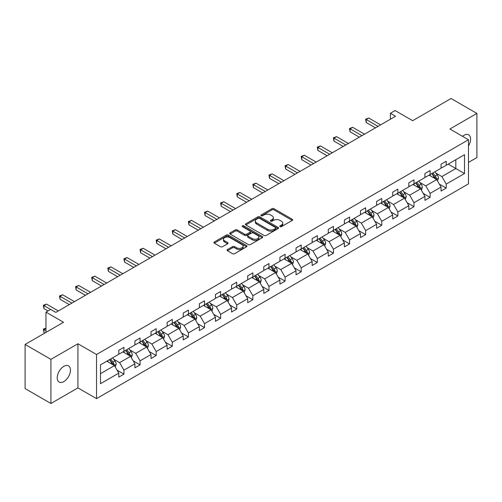 <?xml version="1.0" encoding="UTF-8"?>
<svg xmlns="http://www.w3.org/2000/svg" width="502" height="502" viewBox="0 0 502 502"><rect width="100%" height="100%" fill="white"/><g stroke="black" fill="none" stroke-linecap="round" stroke-linejoin="round"><path stroke-width="0.75" d="M280.053 226.628A1.004 0.577 0 0 0 281.471 226.628L292.246 220.409A1.437 0.828 0 0 0 292.666 219.82A1.437 0.828 0 0 0 292.246 219.236L273.998 208.7A1.437 0.828 0 0 0 271.971 208.7L261.197 214.919A1.004 0.577 0 0 0 260.902 215.327A1.004 0.577 0 0 0 261.197 215.741A1.004 0.577 0 0 0 262.615 215.741L264.008 214.931A4.587 2.648 0 0 1 270.496 214.931L272.021 215.81A4.587 2.648 0 0 1 273.364 217.686A4.587 2.648 0 0 1 272.021 219.556L270.622 220.365A1.004 0.577 0 0 0 270.333 220.773A1.004 0.577 0 0 0 270.622 221.181A1.004 0.577 0 0 0 272.046 221.181L273.439 220.378A4.587 2.648 0 0 1 279.928 220.378L281.446 221.256A4.587 2.648 0 0 1 282.789 223.126A4.587 2.648 0 0 1 281.446 225.003L280.053 225.806A1.004 0.577 0 0 0 279.758 226.214A1.004 0.577 0 0 0 280.053 226.628L280.053 225.806M63.836 381.602A9.35 5.396 120 0 0 69.941 373.362A9.35 5.396 120 0 0 68.51 365.87A9.35 5.396 120 0 0 63.836 366.334A9.35 5.396 120 0 0 57.73 374.574A9.35 5.396 120 0 0 59.161 382.066A9.35 5.396 120 0 0 63.836 381.602M468.479 145.944A9.35 5.396 120 0 0 468.661 134.843A9.35 5.396 120 0 0 463.986 135.308A9.35 5.396 120 0 0 462.549 136.324M468.479 162.41L476.9 157.553L476.9 113.421L451.078 98.511L412.65 120.7L395.093 110.559L390.393 113.27L390.393 119.238M50.922 403.489L77.935 387.895L77.935 343.763L50.922 359.357L50.922 403.489L25.1 388.579L25.1 344.447L63.522 322.265L45.964 312.125L45.964 332.399M50.922 359.357L25.1 344.447M227.456 249.557A1.437 0.828 0 0 0 227.042 250.14A1.437 0.828 0 0 0 227.456 250.73L232.577 253.686A1.437 0.828 0 0 0 234.61 253.686L246.57 246.777A1.437 0.828 0 0 0 246.99 246.193A1.437 0.828 0 0 0 246.57 245.603L228.322 235.068A1.437 0.828 0 0 0 226.295 235.068L214.329 241.977A1.437 0.828 0 0 0 213.908 242.56A1.437 0.828 0 0 0 214.329 243.15L220.516 246.72A1.437 0.828 0 0 0 222.543 246.72L227.663 243.765A1.437 0.828 0 0 0 228.084 243.175A1.437 0.828 0 0 0 227.663 242.591L224.595 240.822A3.834 2.215 0 0 1 223.472 239.253A3.834 2.215 0 0 1 225.837 237.208A3.834 2.215 0 0 1 230.016 237.691L242.033 244.625A3.834 2.215 0 0 1 243.156 246.193A3.834 2.215 0 0 1 240.791 248.239A3.834 2.215 0 0 1 236.611 247.756L234.61 246.601A1.437 0.828 0 0 0 232.577 246.601L227.456 249.557L227.456 250.73M45.964 312.125L50.664 309.414L55.829 312.395L395.557 116.257L390.393 113.27M77.935 343.763L96.528 354.494L468.479 139.751L468.479 183.883L96.528 398.626L96.528 354.494M476.9 113.421L449.886 129.014L468.479 139.751M264.108 235.482A1.437 0.828 0 0 0 266.142 235.482L278.102 228.573A1.437 0.828 0 0 0 278.522 227.99A1.437 0.828 0 0 0 278.102 227.4L259.854 216.864A1.437 0.828 0 0 0 257.827 216.864L245.861 223.773A1.437 0.828 0 0 0 245.44 224.356A1.437 0.828 0 0 0 245.861 224.946L264.108 235.482M242.767 226.841A1.004 0.577 0 0 1 243.784 226.986L243.784 225.793L262.339 236.505A1.437 0.828 0 0 1 262.759 237.088A1.437 0.828 0 0 1 262.339 237.672L250.372 244.581A1.437 0.828 0 0 1 248.346 244.581L230.098 234.045L235.212 231.115L235.212 229.916L230.098 232.878A1.437 0.828 0 0 0 229.678 233.461A1.437 0.828 0 0 0 230.098 234.045L230.098 232.878M235.212 231.115A1.437 0.828 0 0 1 237.245 231.115L237.245 229.916A1.437 0.828 0 0 0 235.212 229.916M237.245 229.916L244.643 234.189A1.437 0.828 0 0 0 246.67 234.189L250.071 232.231A1.437 0.828 0 0 0 250.485 231.648A1.437 0.828 0 0 0 250.071 231.058L242.366 226.609A1.004 0.577 0 0 1 242.071 226.201A1.004 0.577 0 0 1 242.686 225.668A1.004 0.577 0 0 1 243.784 225.793M100.5 364.841L118.786 354.286L118.786 350.289L123.95 347.309L123.95 351.306L134.9 344.987L134.9 340.99L140.064 338.009L140.064 342L151.014 335.681L151.014 331.684L156.178 328.703L156.178 332.7L167.128 326.382L167.128 322.384L172.293 319.404L172.293 323.395L183.243 317.076L183.243 313.079L188.407 310.098L188.407 314.095L199.357 307.77L199.357 303.779L204.521 300.792L204.521 304.789L215.465 298.47L215.465 294.473L220.629 291.493L220.629 295.49L231.579 289.165L231.579 285.174L236.743 282.187L236.743 286.184L247.693 279.865L247.693 275.868L252.857 272.887L252.857 276.884L263.807 270.559L263.807 266.562L268.972 263.581L268.972 267.579L279.921 261.26L279.921 257.262L285.086 254.282L285.086 258.273L296.036 251.954L296.036 247.957L301.2 244.976L301.2 248.973L312.15 242.648L312.15 238.657L317.314 235.676L317.314 239.667L328.264 233.348L328.264 229.351L333.428 226.371L333.428 230.368L344.378 224.043L344.378 220.052L349.543 217.065L349.543 221.062L360.492 214.743L360.492 210.746L365.657 207.765L365.657 211.762L376.6 205.437L376.6 201.44L381.771 198.459L381.771 202.457L392.715 196.138L392.715 192.14L397.879 189.16L397.879 193.151L408.829 186.832L408.829 182.835L413.993 179.854L413.993 183.851L424.943 177.532L424.943 173.535L430.107 170.554L430.107 174.545L441.057 168.226L441.057 164.229L446.222 161.249L446.222 165.246L464.507 154.691L464.507 173.535L446.222 184.09L446.222 188.087L441.057 191.067L441.057 187.07L430.107 193.395L430.107 197.386L424.943 200.367L424.943 196.376L413.993 202.695L413.993 206.692L408.829 209.673L408.829 205.676L397.879 212.001L397.879 215.992L392.715 218.979L392.715 214.981L381.771 221.3L381.771 225.298L376.6 228.278L376.6 224.281L365.657 230.606L365.657 234.603L360.492 237.584L360.492 233.587L349.543 239.906L349.543 243.903L344.378 246.884L344.378 242.893L333.428 249.212L333.428 253.209L328.264 256.189L328.264 252.192L317.314 258.511L317.314 262.508L312.15 265.489L312.15 261.498L301.2 267.817L301.2 271.814L296.036 274.795L296.036 270.798L285.086 277.123L285.086 281.114L279.921 284.101L279.921 280.103L268.972 286.422L268.972 290.42L263.807 293.4L263.807 289.403L252.857 295.728L252.857 299.719L247.693 302.706L247.693 298.709L236.743 305.028L236.743 309.025L231.579 312.006L231.579 308.008L220.629 314.334L220.629 318.331L215.465 321.311L215.465 317.314L204.521 323.633L204.521 327.63L199.357 330.611L199.357 326.62L188.407 332.939L188.407 336.936L183.243 339.917L183.243 335.92L172.293 342.245L172.293 346.236L167.128 349.216L167.128 345.225L156.178 351.544L156.178 355.541L151.014 358.522L151.014 354.525L140.064 360.85L140.064 364.841L134.9 367.828L134.9 363.831L123.95 370.15L123.95 374.147L118.786 377.127L118.786 373.13L100.5 383.691L100.5 364.841M122.915 351.902L130.564 356.313L119.614 362.639L113.634 359.187M119.614 362.639L123.95 370.15M130.564 356.313L134.9 363.831M118.786 353.333L119.614 353.81L123.95 351.306M139.029 342.602L146.672 347.014L135.728 353.333L129.748 349.881M135.728 353.333L140.064 360.85M146.672 347.014L151.014 354.525M134.9 344.033L135.728 344.51L140.064 342M155.143 333.297L162.786 337.708L151.842 344.033L145.862 340.582M151.842 344.033L156.178 351.544M162.786 337.708L167.128 345.225M151.014 334.727L151.842 335.204L156.178 332.7M171.257 323.991L178.9 328.408L167.95 334.727L161.977 331.276M167.95 334.727L172.293 342.245M178.9 328.408L183.243 335.92M167.128 325.428L167.95 325.905L172.293 323.395M187.371 314.691L195.014 319.103L184.065 325.428L178.091 321.97M184.065 325.428L188.407 332.939M195.014 319.103L199.357 326.62M183.243 316.122L184.065 316.599L188.407 314.095M203.486 305.385L211.129 309.803L200.179 316.122L194.199 312.671M200.179 316.122L204.521 323.633M211.129 309.803L215.465 317.314M199.357 306.816L200.179 307.293L204.521 304.789M219.6 296.086L227.243 300.497L216.293 306.816L210.313 303.365M216.293 306.816L220.629 314.334M227.243 300.497L231.579 308.008M215.465 297.517L216.293 297.993L220.629 295.49M235.714 286.78L243.357 291.191L232.407 297.517L226.427 294.065M232.407 297.517L236.743 305.028M243.357 291.191L247.693 298.709M231.579 288.211L232.407 288.688L236.743 286.184M251.828 277.48L259.471 281.892L248.521 288.211L242.541 284.76M248.521 288.211L252.857 295.728M259.471 281.892L263.807 289.403M247.693 278.911L248.521 279.388L252.857 276.884M267.942 268.175L275.585 272.586L264.636 278.911L258.655 275.46M264.636 278.911L268.972 286.422M275.585 272.586L279.921 280.103M263.807 269.605L264.636 270.082L268.972 267.579M284.05 258.869L291.7 263.286L280.75 269.605L274.77 266.154M280.75 269.605L285.086 277.123M291.7 263.286L296.036 270.798M279.921 260.306L280.75 260.783L285.086 258.273M300.165 249.569L307.808 253.981L296.864 260.306L290.884 256.855M296.864 260.306L301.2 267.817M307.808 253.981L312.15 261.498M296.036 251L296.864 251.477L301.2 248.973M316.279 240.263L323.922 244.681L312.978 251L306.998 247.549M312.978 251L317.314 258.511M323.922 244.681L328.264 252.192M312.15 241.694L312.978 242.171L317.314 239.667M332.393 230.964L340.036 235.375L329.086 241.694L323.112 238.243M329.086 241.694L333.428 249.212M340.036 235.375L344.378 242.893M328.264 232.395L329.086 232.872L333.428 230.368M348.507 221.658L356.15 226.069L345.2 232.395L339.226 228.943M345.2 232.395L349.543 239.906M356.15 226.069L360.492 233.587M344.378 223.089L345.2 223.566L349.543 221.062M364.621 212.359L372.264 216.77L361.314 223.089L355.334 219.638M361.314 223.089L365.657 230.606M372.264 216.77L376.6 224.281M360.492 213.789L361.314 214.266L365.657 211.762M380.736 203.053L388.379 207.464L377.429 213.789L371.449 210.338M377.429 213.789L381.771 221.3M388.379 207.464L392.715 214.981M376.6 204.483L377.429 204.96L381.771 202.457M396.85 193.753L404.493 198.165L393.543 204.483L387.563 201.032M393.543 204.483L397.879 212.001M404.493 198.165L408.829 205.676M392.715 195.184L393.543 195.661L397.879 193.151M412.964 184.447L420.607 188.859L409.657 195.184L403.677 191.733M409.657 195.184L413.993 202.695M420.607 188.859L424.943 196.376M408.829 185.878L409.657 186.355L413.993 183.851M429.078 175.142L436.721 179.559L425.771 185.878L419.791 182.427M425.771 185.878L430.107 193.395M436.721 179.559L441.057 187.07M424.943 176.572L425.771 177.055L430.107 174.545M448.186 164.11L455.829 168.528L441.885 176.572L435.905 173.121M441.885 176.572L446.222 184.09M464.507 173.535L455.829 168.528L455.829 159.699L464.507 154.691M77.935 387.895L96.528 398.626M441.057 167.273L441.885 167.75L446.222 165.246M100.5 373.67L114.45 365.619L106.807 361.208M114.45 365.619L118.786 373.13M439.35 184.121L446.222 188.087M423.242 193.421L430.107 197.386M407.128 202.726L413.993 206.692M391.014 212.026L397.879 215.992M374.9 221.332L381.771 225.298M358.786 230.638L365.657 234.603M342.671 239.937L349.543 243.903M326.557 249.243L333.428 253.209M310.443 258.543L317.314 262.508M294.329 267.848L301.2 271.814M278.215 277.148L285.086 281.114M262.107 286.454L268.972 290.42M245.993 295.76L252.857 299.719M229.878 305.059L236.743 309.025M213.764 314.365L220.629 318.331M197.65 323.664L204.521 327.63M181.536 332.97L188.407 336.936M165.422 342.27L172.293 346.236M149.307 351.576L156.178 355.541M133.193 360.875L140.064 364.841M117.079 370.181L123.95 374.147M280.455 226.766L281.446 226.195A4.587 2.648 0 0 0 282.789 224.319L282.789 223.126M273.364 217.686L273.364 218.878A4.587 2.648 0 0 1 272.021 220.748L271.024 221.326M292.227 220.416L273.998 209.892A1.437 0.828 0 0 0 271.971 209.892L261.598 215.879M278.083 228.586L259.854 218.056A1.437 0.828 0 0 0 257.827 218.056L245.88 224.952M275.567 228.397A1.004 0.577 0 0 0 275.862 227.99A1.004 0.577 0 0 0 275.567 227.575L259.547 218.326A1.004 0.577 0 0 0 258.128 218.326L256.66 219.179A4.587 2.648 0 0 0 255.317 221.049A4.587 2.648 0 0 0 256.66 222.926L267.61 229.245A4.587 2.648 0 0 0 274.098 229.245L275.567 228.397L275.567 229.59A1.004 0.577 0 0 0 275.862 229.182L275.862 227.99M255.317 221.049L255.317 222.242A4.587 2.648 0 0 0 256.66 224.118L256.66 222.926M275.567 229.59L274.098 230.437A4.587 2.648 0 0 1 267.61 230.437L256.66 224.118M237.245 231.115L244.643 235.388A1.437 0.828 0 0 0 246.67 235.388L250.071 233.424A1.437 0.828 0 0 0 250.485 232.84L250.485 231.648M243.784 226.986L262.32 237.684M252.324 238.626A3.834 2.215 0 0 0 256.503 239.109A3.834 2.215 0 0 0 258.875 237.063A3.834 2.215 0 0 0 257.746 235.494L253.516 233.053A1.437 0.828 0 0 0 251.489 233.053L248.088 235.011A1.437 0.828 0 0 0 247.674 235.595A1.437 0.828 0 0 0 248.088 236.185L252.324 238.626L252.324 239.818A3.834 2.215 0 0 0 256.503 240.301A3.834 2.215 0 0 0 258.875 238.255L258.875 237.063M247.674 235.595L247.674 236.787A1.437 0.828 0 0 0 248.088 237.377L248.088 236.185M252.324 239.818L248.088 237.377M243.156 246.193L243.156 247.386A3.834 2.215 0 0 1 240.791 249.431A3.834 2.215 0 0 1 236.611 248.948L234.61 247.793A1.437 0.828 0 0 0 232.577 247.793L227.475 250.736M223.472 239.253L223.472 240.445A3.834 2.215 0 0 0 224.595 242.014L224.595 240.822M227.644 243.771L224.595 242.014M246.551 246.789L228.322 236.26A1.437 0.828 0 0 0 226.295 236.26L214.348 243.156M437.506 180.915L438.453 178.172A3.872 2.234 -120 0 0 437.217 174.878L434.901 171.784M430.741 176.108L429.737 174.765M436.15 179.227L436.363 178.335A3.872 2.234 -120 0 0 435.259 176.007L432.937 172.914M431.965 173.472L434.519 176.88A1.97 1.136 60 0 1 434.876 177.482L436.363 178.335M431.695 173.629L434.017 176.723A3.872 2.234 60 0 1 434.983 178.555M378.05 126.36L366.203 119.52L368.782 118.033L380.629 124.872M375.465 127.853L366.203 122.507L366.203 119.52L365.632 119.194L368.782 118.033M366.203 122.507L365.632 119.194M421.391 190.22L422.339 187.478A3.872 2.234 -120 0 0 421.103 184.178L418.787 181.084M414.627 185.407L413.623 184.065M420.036 188.532L420.249 187.641A3.872 2.234 -120 0 0 419.145 185.313L416.823 182.22M415.857 182.778L418.404 186.186A1.97 1.136 60 0 1 418.762 186.782L420.249 187.641M415.587 182.935L417.902 186.029A3.872 2.234 60 0 1 418.869 187.855M405.277 199.52L406.225 196.778A3.872 2.234 -120 0 0 404.995 193.483L402.673 190.39M398.513 194.713L397.509 193.37M403.922 197.832L404.135 196.947A3.872 2.234 -120 0 0 403.031 194.619L400.709 191.519M399.743 192.078L402.29 195.485A1.97 1.136 60 0 1 402.648 196.087L404.135 196.947M399.473 192.235L401.788 195.334A3.872 2.234 60 0 1 402.755 197.16M361.936 135.665L350.089 128.826L352.668 127.332L364.521 134.172M359.35 137.159L350.089 131.806L350.089 128.826L349.517 128.499L352.668 127.332M350.089 131.806L349.517 128.499M345.822 144.971L333.974 138.125L336.56 136.638L348.407 143.478M343.242 146.458L333.974 141.112L333.974 138.125L333.41 137.799L336.56 136.638M333.974 141.112L333.41 137.799M389.163 208.826L390.11 206.084A3.872 2.234 -120 0 0 388.881 202.789L386.559 199.689M382.398 204.013L381.394 202.67M387.808 207.138L388.021 206.247A3.872 2.234 -120 0 0 386.916 203.919L384.595 200.825M383.628 201.384L386.176 204.791A1.97 1.136 60 0 1 386.54 205.387L388.021 206.247M383.359 201.54L385.674 204.634A3.872 2.234 60 0 1 386.64 206.46M329.707 154.271L317.86 147.431L320.445 145.938L332.293 152.784M327.128 155.764L317.86 150.412L317.86 147.431L317.295 147.105L320.445 145.938M317.86 150.412L317.295 147.105M373.049 218.132L374.003 215.383A3.872 2.234 -120 0 0 372.766 212.089L370.445 208.995M366.284 213.319L365.28 211.976M371.693 216.437L371.913 215.553A3.872 2.234 -120 0 0 370.802 213.224L368.481 210.125M367.514 210.689L370.068 214.097A1.97 1.136 60 0 1 370.426 214.693L371.913 215.553M367.244 210.84L369.56 213.94A3.872 2.234 60 0 1 370.526 215.766M313.593 163.577L301.746 156.737L304.331 155.243L316.178 162.083M311.014 165.064L301.746 159.718L301.746 156.737L301.181 156.404L304.331 155.243M301.746 159.718L301.181 156.404M356.935 227.431L357.888 224.689A3.872 2.234 -120 0 0 356.652 221.395L354.33 218.295M350.17 222.618L349.166 221.282M355.579 225.743L355.799 224.852A3.872 2.234 -120 0 0 354.688 222.524L352.366 219.43M351.4 219.989L353.954 223.396A1.97 1.136 60 0 1 354.312 223.999L355.799 224.852M351.13 220.146L353.452 223.239A3.872 2.234 60 0 1 354.412 225.072M297.479 172.876L285.632 166.036L288.217 164.549L300.064 171.389M294.9 174.37L285.632 169.017L285.632 166.036L285.067 165.71L288.217 164.549M285.632 169.017L285.067 165.71M340.82 236.737L341.774 233.995A3.872 2.234 -120 0 0 340.538 230.694L338.216 227.601M334.062 231.924L333.052 230.581M339.465 235.043L339.685 234.158A3.872 2.234 -120 0 0 338.574 231.83L336.258 228.73M335.286 229.295L337.84 232.702A1.97 1.136 60 0 1 338.197 233.298L339.685 234.158M335.016 229.452L337.338 232.545A3.872 2.234 60 0 1 338.298 234.371M281.365 182.182L269.518 175.342L272.103 173.849L283.95 180.689M278.786 183.669L269.518 178.323L269.518 175.342L268.953 175.01L272.103 173.849M269.518 178.323L268.953 175.01M324.712 246.036L325.66 243.294A3.872 2.234 -120 0 0 324.424 240L322.102 236.9M317.948 241.23L316.938 239.887M323.351 244.348L323.57 243.457A3.872 2.234 -120 0 0 322.46 241.129L320.144 238.036M319.172 238.594L321.726 242.002A1.97 1.136 60 0 1 322.083 242.604L323.57 243.457M318.902 238.751L321.224 241.845A3.872 2.234 60 0 1 322.184 243.677M265.257 191.482L253.41 184.642L255.989 183.155L267.836 189.994M262.671 192.975L253.41 187.622L253.41 184.642L252.839 184.316L255.989 183.155M253.41 187.622L252.839 184.316M308.598 255.342L309.546 252.6A3.872 2.234 -120 0 0 308.31 249.299L305.994 246.206M301.834 250.529L300.823 249.187M307.237 253.654L307.456 252.763A3.872 2.234 -120 0 0 306.345 250.435L304.03 247.342M303.057 247.9L305.611 251.307A1.97 1.136 60 0 1 305.969 251.904L307.456 252.763M302.788 248.057L305.109 251.151A3.872 2.234 60 0 1 306.076 252.977M249.143 200.787L237.295 193.948L239.874 192.454L251.722 199.294M246.557 202.281L237.295 196.928L237.295 193.948L236.724 193.621L239.874 192.454M237.295 196.928L236.724 193.621M292.484 264.642L293.432 261.9A3.872 2.234 -120 0 0 292.195 258.605L289.88 255.512M285.72 259.835L284.716 258.492M291.129 262.954L291.342 262.069A3.872 2.234 -120 0 0 290.231 259.735L287.916 256.641M286.943 257.2L289.497 260.607A1.97 1.136 60 0 1 289.855 261.209L291.342 262.069M286.673 257.357L288.995 260.456A3.872 2.234 60 0 1 289.961 262.282M233.028 210.087L221.181 203.247L223.76 201.76L235.607 208.6M230.443 211.58L221.181 206.234L221.181 203.247L220.61 202.921L223.76 201.76M221.181 206.234L220.61 202.921M276.37 273.948L277.317 271.205A3.872 2.234 -120 0 0 276.081 267.905L273.766 264.811M269.605 269.135L268.601 267.792M275.014 272.26L275.228 271.369A3.872 2.234 -120 0 0 274.123 269.041L271.802 265.947M270.829 266.506L273.383 269.913A1.97 1.136 60 0 1 273.741 270.509L275.228 271.369M270.559 266.662L272.881 269.756A3.872 2.234 60 0 1 273.847 271.582M216.914 219.393L205.067 212.553L207.646 211.06L219.493 217.899M214.329 220.886L205.067 215.534L205.067 212.553L204.496 212.227L207.646 211.06M205.067 215.534L204.496 212.227M260.256 283.253L261.203 280.505A3.872 2.234 -120 0 0 259.967 277.211L257.651 274.117M253.491 278.441L252.487 277.098M258.9 281.559L259.114 280.674A3.872 2.234 -120 0 0 258.009 278.346L255.687 275.247M254.721 275.811L257.269 279.212A1.97 1.136 60 0 1 257.626 279.815L259.114 280.674M254.451 275.962L256.767 279.062A3.872 2.234 60 0 1 257.733 280.888M200.8 228.699L188.953 221.859L191.532 220.365L203.385 227.205M198.215 230.186L188.953 224.84L188.953 221.859L188.382 221.526L191.532 220.365M188.953 224.84L188.382 221.526M244.141 292.553L245.089 289.811A3.872 2.234 -120 0 0 243.859 286.517L241.537 283.417M237.377 287.74L236.373 286.397M242.786 290.865L242.999 289.974A3.872 2.234 -120 0 0 241.895 287.646L239.573 284.552M238.607 285.111L241.155 288.518A1.97 1.136 60 0 1 241.512 289.114L242.999 289.974M238.337 285.268L240.653 288.361A3.872 2.234 60 0 1 241.619 290.194M184.686 237.998L172.839 231.158L175.424 229.671L187.271 236.511M182.107 239.492L172.839 234.139L172.839 231.158L172.268 230.832L175.424 229.671M172.839 234.139L172.268 230.832M228.027 301.859L228.975 299.11A3.872 2.234 -120 0 0 227.745 295.816L225.423 292.722M221.263 297.046L220.259 295.703M226.672 300.165L226.885 299.28A3.872 2.234 -120 0 0 225.781 296.952L223.459 293.852M222.493 294.417L225.04 297.824A1.97 1.136 60 0 1 225.404 298.42L226.885 299.28M222.223 294.567L224.538 297.667A3.872 2.234 60 0 1 225.505 299.493M168.572 247.304L156.724 240.464L159.31 238.971L171.157 245.811M165.993 248.791L156.724 243.445L156.724 240.464L156.16 240.132L159.31 238.971M156.724 243.445L156.16 240.132M211.913 311.158L212.867 308.416A3.872 2.234 -120 0 0 211.631 305.122L209.309 302.022M205.149 306.352L204.145 305.009M210.558 309.47L210.777 308.579A3.872 2.234 -120 0 0 209.667 306.251L207.345 303.158M206.378 303.716L208.932 307.124A1.97 1.136 60 0 1 209.29 307.726L210.777 308.579M206.109 303.873L208.424 306.967A3.872 2.234 60 0 1 209.39 308.799M152.457 256.604L140.61 249.764L143.195 248.277L155.043 255.116M149.878 258.097L140.61 252.744L140.61 249.764L140.045 249.438L143.195 248.277M140.61 252.744L140.045 249.438M195.799 320.464L196.753 317.722A3.872 2.234 -120 0 0 195.516 314.421L193.195 311.328M189.034 315.651L188.03 314.308M194.443 318.776L194.663 317.885A3.872 2.234 -120 0 0 193.552 315.557L191.231 312.464M190.264 313.022L192.818 316.429A1.97 1.136 60 0 1 193.176 317.026L194.663 317.885M189.994 313.179L192.316 316.273A3.872 2.234 60 0 1 193.276 318.099M136.343 265.909L124.496 259.07L127.081 257.576L138.928 264.416M133.764 267.397L124.496 262.05L124.496 259.07L123.931 258.743L127.081 257.576M124.496 262.05L123.931 258.743M179.685 329.764L180.638 327.022A3.872 2.234 -120 0 0 179.402 323.727L177.08 320.634M172.926 324.957L171.916 323.614M178.329 328.076L178.549 327.185A3.872 2.234 -120 0 0 177.438 324.857L175.123 321.763M174.15 322.322L176.704 325.729A1.97 1.136 60 0 1 177.062 326.331L178.549 327.185M173.88 322.479L176.202 325.572A3.872 2.234 60 0 1 177.162 327.404M120.229 275.209L108.382 268.369L110.967 266.882L122.814 273.722M117.65 276.702L108.382 271.356L108.382 268.369L107.817 268.043L110.967 266.882M108.382 271.356L107.817 268.043M163.57 339.07L164.524 336.327A3.872 2.234 -120 0 0 163.288 333.027L160.966 329.933M156.812 334.257L155.802 332.914M162.215 337.382L162.435 336.491A3.872 2.234 -120 0 0 161.324 334.163L159.008 331.069M158.036 331.627L160.59 335.035A1.97 1.136 60 0 1 160.947 335.631L162.435 336.491M157.766 331.784L160.088 334.878A3.872 2.234 60 0 1 161.048 336.704M104.121 284.515L92.274 277.675L94.853 276.182L106.7 283.021M101.536 286.008L92.274 280.656L92.274 277.675L91.703 277.349L94.853 276.182M92.274 280.656L91.703 277.349M147.462 348.375L148.41 345.627A3.872 2.234 -120 0 0 147.174 342.333L144.858 339.239M140.698 343.563L139.688 342.22M146.101 346.681L146.32 345.796A3.872 2.234 -120 0 0 145.21 343.468L142.894 340.369M141.922 340.927L144.476 344.334A1.97 1.136 60 0 1 144.833 344.937L146.32 345.796M141.652 341.084L143.974 344.184A3.872 2.234 60 0 1 144.94 346.01M88.007 293.821L76.16 286.981L78.739 285.487L90.586 292.327M85.422 295.308L76.16 289.961L76.16 286.981L75.589 286.648L78.739 285.487M76.16 289.961L75.589 286.648M131.348 357.675L132.296 354.933A3.872 2.234 -120 0 0 131.06 351.638L128.744 348.539M124.584 352.862L123.58 351.519M129.993 355.987L130.206 355.096A3.872 2.234 -120 0 0 129.096 352.768L126.78 349.674M125.807 350.233L128.361 353.64A1.97 1.136 60 0 1 128.719 354.236L130.206 355.096M125.538 350.39L127.859 353.483A3.872 2.234 60 0 1 128.826 355.309M71.893 303.12L60.045 296.28L62.624 294.787L74.472 301.633M69.307 304.614L60.045 299.261L60.045 296.28L59.474 295.954L62.624 294.787M60.045 299.261L59.474 295.954M115.234 366.981L116.182 364.232A3.872 2.234 -120 0 0 114.945 360.938L112.63 357.844M108.47 362.168L107.466 360.825M45.964 328.264L43.931 329.438L43.931 332.418L44.929 332.995M113.879 365.287L114.092 364.402A3.872 2.234 -120 0 0 112.988 362.074L110.666 358.974M109.693 359.539L112.247 362.946A1.97 1.136 60 0 1 112.605 363.542L114.092 364.402M109.423 359.689L111.745 362.789A3.872 2.234 60 0 1 112.712 364.615M43.931 332.418L43.36 329.111L45.964 330.611M43.36 329.111L45.964 328.095M50.614 309.445L43.931 305.586L46.51 304.093L58.357 310.933M48.029 310.933L43.931 308.567L43.931 305.586L43.36 305.254L46.51 304.093M43.931 308.567L43.36 305.254M281.446 226.195L281.446 225.003M270.622 221.181L270.622 220.365M272.021 220.748L272.021 219.556M261.197 215.741L261.197 214.919M271.971 209.892L271.971 208.7M273.998 209.892L273.998 208.7M292.246 220.409L292.246 219.236M245.861 224.946L245.861 223.773M257.827 218.056L257.827 216.864M259.854 218.056L259.854 216.864M278.102 228.573L278.102 227.4M267.61 230.437L267.61 229.245M274.098 230.437L274.098 229.245M244.643 235.388L244.643 234.189M246.67 235.388L246.67 234.189M250.071 233.424L250.071 232.231M262.339 237.672L262.339 236.505M232.577 247.793L232.577 246.601M234.61 247.793L234.61 246.601M236.611 248.948L236.611 247.756M227.663 243.765L227.663 242.591M214.329 243.15L214.329 241.977M226.295 236.26L226.295 235.068M228.322 236.26L228.322 235.068M246.57 246.777L246.57 245.603M436.439 179.396L438.428 178.248M435.259 176.007L437.217 174.878M432.919 177.363L434.017 176.723M420.325 188.702L422.314 187.553M419.145 185.313L421.103 184.178M416.804 186.662L417.902 186.029M404.21 198.001L406.2 196.853M403.031 194.619L404.995 193.483M400.69 195.968L401.788 195.334M388.102 207.307L390.085 206.159M386.916 203.919L388.881 202.789M384.576 205.268L385.674 204.634M371.988 216.607L373.977 215.458M370.802 213.224L372.766 212.089M368.462 214.574L369.56 213.94M355.874 225.913L357.863 224.764M354.688 222.524L356.652 221.395M352.348 223.879L353.452 223.239M339.76 235.212L341.749 234.064M338.574 231.83L340.538 230.694M336.233 233.179L337.338 232.545M323.646 244.518L325.635 243.37M322.46 241.129L324.424 240M320.119 242.485L321.224 241.845M307.531 253.824L309.521 252.675M306.345 250.435L308.31 249.299M304.005 251.784L305.109 251.151M291.417 263.123L293.406 261.975M290.231 259.735L292.195 258.605M287.891 261.09L288.995 260.456M275.303 272.429L277.292 271.281M274.123 269.041L276.081 267.905M271.783 270.39L272.881 269.756M259.189 281.729L261.178 280.58M258.009 278.346L259.967 277.211M255.669 279.696L256.767 279.062M243.075 291.034L245.064 289.886M241.895 287.646L243.859 286.517M239.554 289.001L240.653 288.361M226.967 300.334L228.95 299.186M225.781 296.952L227.745 295.816M223.44 298.301L224.538 297.667M210.853 309.64L212.842 308.492M209.667 306.251L211.631 305.122M207.326 307.607L208.424 306.967M194.738 318.939L196.728 317.797M193.552 315.557L195.516 314.421M191.212 316.906L192.316 316.273M178.624 328.245L180.613 327.097M177.438 324.857L179.402 323.727M175.098 326.212L176.202 325.572M162.51 337.551L164.499 336.403M161.324 334.163L163.288 333.027M158.983 335.512L160.088 334.878M146.396 346.851L148.385 345.702M145.21 343.468L147.174 342.333M142.869 344.818L143.974 344.184M130.282 356.156L132.271 355.008M129.096 352.768L131.06 351.638M126.755 354.117L127.859 353.483M114.167 365.456L116.157 364.308M112.988 362.074L114.945 360.938M110.647 363.423L111.745 362.789"/></g></svg>
